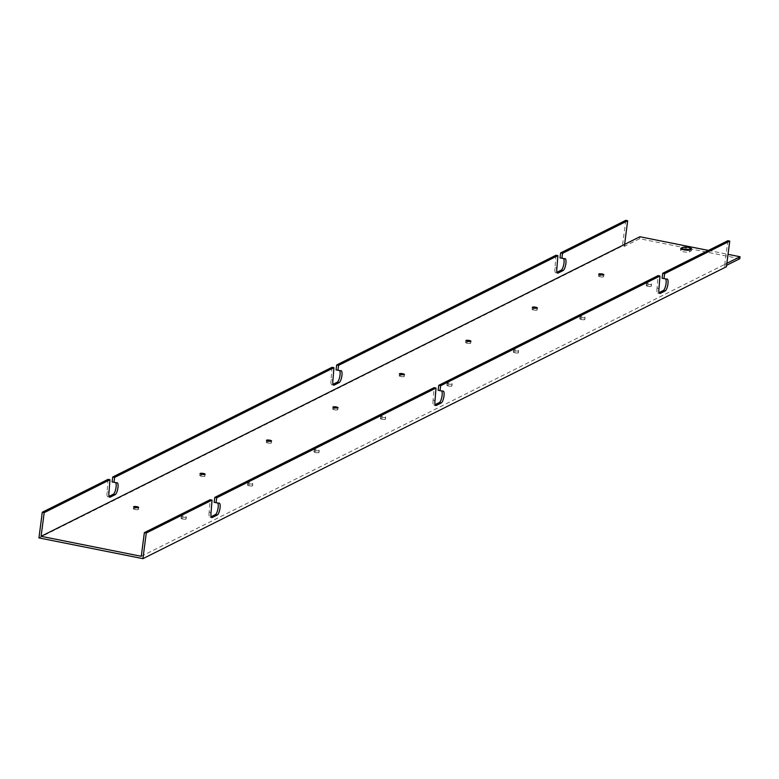 <?xml version="1.0" encoding="UTF-8"?>
<svg xmlns="http://www.w3.org/2000/svg" width="779" height="779" viewBox="0 0 779 779"><rect width="100%" height="100%" fill="white"/><g stroke="black" fill="none" stroke-linecap="round" stroke-linejoin="round"><path stroke-width="0.58" stroke-dasharray="3.9 2.92" d="M739.797 258.716L639.627 238.725L624.339 246.368L622.431 245.989L38.95 537.909M726.856 263.341L725.093 264.217L724.84 266.194L726.603 265.308M727.839 240.711L724.509 266.36L726.418 266.739M689.756 249.855A4.586 0.983 -172.6 0 1 691.265 250.799A4.586 0.983 -172.6 0 1 691.012 251.072L689.347 251.899A4.586 0.983 -172.6 0 1 684.235 251.919A4.586 0.983 -172.6 0 1 680.515 250.458A4.586 0.983 -172.6 0 1 680.768 250.186L682.277 249.436M135.04 509.524A2.541 0.545 -172.6 0 1 133.345 508.784A2.541 0.545 -172.6 0 1 135.945 508.57A2.541 0.545 -172.6 0 1 138.399 509.437A2.541 0.545 -172.6 0 1 135.04 509.524M182.744 519.048A2.541 0.545 -172.6 0 1 181.049 518.298A2.541 0.545 -172.6 0 1 183.64 518.093A2.541 0.545 -172.6 0 1 186.093 518.96A2.541 0.545 -172.6 0 1 182.744 519.048M201.498 476.281A2.541 0.545 -172.6 0 1 199.804 475.531A2.541 0.545 -172.6 0 1 202.404 475.326A2.541 0.545 -172.6 0 1 204.858 476.193A2.541 0.545 -172.6 0 1 201.498 476.281M249.202 485.794A2.541 0.545 -172.6 0 1 247.508 485.054A2.541 0.545 -172.6 0 1 250.098 484.84A2.541 0.545 -172.6 0 1 252.552 485.707A2.541 0.545 -172.6 0 1 249.202 485.794M267.957 443.027A2.541 0.545 -172.6 0 1 266.262 442.287A2.541 0.545 -172.6 0 1 268.852 442.073A2.541 0.545 -172.6 0 1 271.306 442.939A2.541 0.545 -172.6 0 1 267.957 443.027M315.651 452.55A2.541 0.545 -172.6 0 1 313.956 451.81A2.541 0.545 -172.6 0 1 316.556 451.596A2.541 0.545 -172.6 0 1 319.01 452.463A2.541 0.545 -172.6 0 1 315.651 452.55M334.415 409.783A2.541 0.545 -172.6 0 1 332.721 409.043A2.541 0.545 -172.6 0 1 335.311 408.829A2.541 0.545 -172.6 0 1 337.765 409.696A2.541 0.545 -172.6 0 1 334.415 409.783M382.109 419.297A2.541 0.545 -172.6 0 1 380.415 418.557A2.541 0.545 -172.6 0 1 383.015 418.342A2.541 0.545 -172.6 0 1 385.469 419.209A2.541 0.545 -172.6 0 1 382.109 419.297M400.864 376.539A2.541 0.545 -172.6 0 1 399.169 375.79A2.541 0.545 -172.6 0 1 401.769 375.575A2.541 0.545 -172.6 0 1 404.223 376.452A2.541 0.545 -172.6 0 1 400.864 376.539M448.568 386.053A2.541 0.545 -172.6 0 1 446.873 385.313A2.541 0.545 -172.6 0 1 449.464 385.099A2.541 0.545 -172.6 0 1 451.917 385.965A2.541 0.545 -172.6 0 1 448.568 386.053M467.322 343.286A2.541 0.545 -172.6 0 1 465.628 342.546A2.541 0.545 -172.6 0 1 468.228 342.332A2.541 0.545 -172.6 0 1 470.682 343.198A2.541 0.545 -172.6 0 1 467.322 343.286M515.026 352.809A2.541 0.545 -172.6 0 1 513.332 352.059A2.541 0.545 -172.6 0 1 515.922 351.845A2.541 0.545 -172.6 0 1 518.376 352.721A2.541 0.545 -172.6 0 1 515.026 352.809M533.781 310.042A2.541 0.545 -172.6 0 1 532.086 309.292A2.541 0.545 -172.6 0 1 534.676 309.078A2.541 0.545 -172.6 0 1 537.13 309.954A2.541 0.545 -172.6 0 1 533.781 310.042M581.475 319.556A2.541 0.545 -172.6 0 1 579.78 318.815A2.541 0.545 -172.6 0 1 582.38 318.601A2.541 0.545 -172.6 0 1 584.834 319.468A2.541 0.545 -172.6 0 1 581.475 319.556M600.239 276.788A2.541 0.545 -172.6 0 1 598.545 276.048A2.541 0.545 -172.6 0 1 601.135 275.834A2.541 0.545 -172.6 0 1 603.589 276.701A2.541 0.545 -172.6 0 1 600.239 276.788M647.933 286.312A2.541 0.545 -172.6 0 1 646.239 285.562A2.541 0.545 -172.6 0 1 648.839 285.357A2.541 0.545 -172.6 0 1 651.293 286.224A2.541 0.545 -172.6 0 1 647.933 286.312M339.595 370.57A6.105 1.801 101.3 0 0 339.206 370.307A6.105 1.801 101.3 0 0 338.777 370.376L336.041 369.908M555.982 255.249L554.989 267.742A6.105 1.801 101.3 0 0 555.787 272.738A6.105 1.801 101.3 0 0 556.206 272.669L557.004 272.27M563.548 258.521A6.105 1.801 101.3 0 0 563.159 258.258A6.105 1.801 101.3 0 0 562.73 258.336L559.994 257.859M625.761 220.34L622.431 245.989M108.077 479.348L107.074 491.831A6.105 1.801 101.3 0 0 107.872 496.827A6.105 1.801 101.3 0 0 108.3 496.759L109.089 496.359M115.643 482.62A6.105 1.801 101.3 0 0 115.243 482.357A6.105 1.801 101.3 0 0 114.815 482.425L112.088 481.948M332.029 367.298L331.026 379.792A6.105 1.801 101.3 0 0 331.825 384.787A6.105 1.801 101.3 0 0 332.253 384.709L333.052 384.31M624.339 246.368L624.602 244.402M639.88 236.748L639.627 238.725M624.67 246.203L624.933 244.236L624.68 246.203M708.423 250.429L728.024 254.343M141.281 556.303L724.762 264.383L724.509 266.36M182.997 517.071A2.541 0.545 -172.6 0 1 181.303 516.331A2.541 0.545 -172.6 0 1 183.902 516.117A2.541 0.545 -172.6 0 1 186.356 516.983A2.541 0.545 -172.6 0 1 182.997 517.071M249.455 483.827A2.541 0.545 -172.6 0 1 247.761 483.077A2.541 0.545 -172.6 0 1 250.351 482.873A2.541 0.545 -172.6 0 1 252.805 483.74A2.541 0.545 -172.6 0 1 249.455 483.827M315.914 450.574A2.541 0.545 -172.6 0 1 314.219 449.834A2.541 0.545 -172.6 0 1 316.81 449.619A2.541 0.545 -172.6 0 1 319.263 450.486A2.541 0.545 -172.6 0 1 315.914 450.574M382.362 417.33A2.541 0.545 -172.6 0 1 380.668 416.59A2.541 0.545 -172.6 0 1 383.268 416.376A2.541 0.545 -172.6 0 1 385.722 417.242A2.541 0.545 -172.6 0 1 382.362 417.33M448.821 384.076A2.541 0.545 -172.6 0 1 447.127 383.336A2.541 0.545 -172.6 0 1 449.726 383.122A2.541 0.545 -172.6 0 1 452.18 383.989A2.541 0.545 -172.6 0 1 448.821 384.076M515.279 350.832A2.541 0.545 -172.6 0 1 513.585 350.092A2.541 0.545 -172.6 0 1 516.175 349.878A2.541 0.545 -172.6 0 1 518.629 350.745A2.541 0.545 -172.6 0 1 515.279 350.832M581.738 317.589A2.541 0.545 -172.6 0 1 580.043 316.839A2.541 0.545 -172.6 0 1 582.634 316.625A2.541 0.545 -172.6 0 1 585.087 317.501A2.541 0.545 -172.6 0 1 581.738 317.589M648.186 284.335A2.541 0.545 -172.6 0 1 646.492 283.595A2.541 0.545 -172.6 0 1 649.092 283.381A2.541 0.545 -172.6 0 1 651.546 284.247A2.541 0.545 -172.6 0 1 648.186 284.335M659.083 292.641L658.284 293.031L659.404 293.255M665.626 278.892A6.105 1.801 101.3 0 0 665.237 278.629A6.105 1.801 101.3 0 0 664.808 278.707L666.717 279.086M662.072 278.23L664.808 278.707M211.051 512.582L209.142 512.202L210.145 499.719M209.142 512.202A6.105 1.801 101.3 0 0 209.94 517.198A6.105 1.801 101.3 0 0 210.369 517.129L211.489 517.353M211.167 516.73L210.369 517.129M217.711 502.991A6.105 1.801 101.3 0 0 217.322 502.728A6.105 1.801 101.3 0 0 216.893 502.796L218.802 503.176M214.157 502.319L216.893 502.796M435.013 400.542L433.105 400.163L434.107 387.669M433.105 400.163A6.105 1.801 101.3 0 0 433.903 405.158A6.105 1.801 101.3 0 0 434.331 405.08L435.442 405.304M435.12 404.681L434.331 405.08M441.674 390.941A6.105 1.801 101.3 0 0 441.274 390.678A6.105 1.801 101.3 0 0 440.846 390.746L442.754 391.126M438.119 390.269L440.846 390.746M658.966 288.493L657.057 288.113L658.06 275.62M657.057 288.113A6.105 1.801 101.3 0 0 657.856 293.108A6.105 1.801 101.3 0 0 658.284 293.031M338.777 370.376L340.686 370.765M332.935 380.171L331.026 379.792M114.815 482.425L116.723 482.805M108.982 492.221L107.074 491.831M562.73 258.336L564.639 258.716M556.897 268.122L554.989 267.742M691.012 251.072L691.265 249.095M689.61 249.932L689.347 251.899M680.768 250.186L680.943 248.803M332.253 384.709L333.363 384.933M108.3 496.759L109.411 496.983M556.206 272.669L557.326 272.884M691.518 248.832L691.265 250.799M680.768 248.482L680.515 250.458M133.608 506.808L133.345 508.784M138.652 507.47L138.399 509.437M181.303 516.331L181.049 518.298M186.356 516.983L186.093 518.96M200.067 473.564L199.804 475.531M205.111 474.216L204.858 476.193M247.761 483.077L247.508 485.054M252.805 483.74L252.552 485.707M266.515 440.31L266.262 442.287M271.569 440.972L271.306 442.939M314.219 449.834L313.956 451.81M319.263 450.486L319.01 452.463M332.974 407.066L332.721 409.043M338.028 407.719L337.765 409.696M380.668 416.59L380.415 418.557M385.722 417.242L385.469 419.209M399.432 373.823L399.169 375.79M404.476 374.475L404.223 376.452M447.127 383.336L446.873 385.313M452.18 383.989L451.917 385.965M465.891 340.569L465.628 342.546M470.935 341.221L470.682 343.198M513.585 350.092L513.332 352.059M518.629 350.745L518.376 352.721M532.339 307.325L532.086 309.292M537.393 307.978L537.13 309.954M580.043 316.839L579.78 318.815M585.087 317.501L584.834 319.468M598.798 274.072L598.545 276.048M603.852 274.734L603.589 276.701M646.492 283.595L646.239 285.562M651.546 284.247L651.293 286.224M665.237 278.629L667.145 279.009M209.94 517.198L211.849 517.577M217.322 502.728L219.23 503.107M433.903 405.158L435.812 405.538M441.274 390.678L443.183 391.058M657.856 293.108L659.764 293.488M341.114 370.687L339.206 370.307M333.733 385.167L331.825 384.787M117.152 482.737L115.243 482.357M109.781 497.206L107.872 496.827M565.067 258.638L563.159 258.258M557.696 273.117L555.787 272.738"/><path stroke-width="1.17" d="M146.267 533.011L144.358 532.632L141.281 556.303L41.112 536.312L44.189 512.64L42.28 512.261L38.95 537.909L142.937 558.66L726.418 266.739L729.748 241.091L664.623 273.672L663.981 278.609L666.717 279.086A6.105 1.801 -78.7 0 1 667.145 279.009A6.105 1.801 -78.7 0 1 667.837 284.676A6.105 1.801 -78.7 0 1 665.178 290.918L660.193 293.42A6.105 1.801 -78.7 0 1 659.764 293.488A6.105 1.801 -78.7 0 1 658.966 288.493L659.969 276L440.661 385.722L440.028 390.659L442.754 391.126A6.105 1.801 -78.7 0 1 443.183 391.058A6.105 1.801 -78.7 0 1 443.884 396.725A6.105 1.801 -78.7 0 1 441.216 402.967L436.24 405.46A6.105 1.801 -78.7 0 1 435.812 405.538A6.105 1.801 -78.7 0 1 435.013 400.542L436.016 388.049L216.708 497.771L216.065 502.698L218.802 503.176A6.105 1.801 -78.7 0 1 219.23 503.107A6.105 1.801 -78.7 0 1 219.931 508.775A6.105 1.801 -78.7 0 1 217.263 515.016L212.278 517.509A6.105 1.801 -78.7 0 1 211.849 517.577A6.105 1.801 -78.7 0 1 211.051 512.582L212.054 500.099L146.267 533.011L142.937 558.66M726.603 265.308L739.797 258.716L740.05 256.739L726.856 263.341M682.277 249.436L682.423 249.358A4.586 0.983 -172.6 0 1 689.756 249.855M42.28 512.261L108.077 479.348L109.985 479.728L108.982 492.221A6.105 1.801 101.3 0 0 109.781 497.206A6.105 1.801 101.3 0 0 110.209 497.138L115.185 494.646A6.105 1.801 101.3 0 0 117.853 488.404A6.105 1.801 101.3 0 0 117.152 482.737A6.105 1.801 101.3 0 0 116.723 482.805L113.987 482.328L114.63 477.4L333.938 367.678L332.935 380.171A6.105 1.801 101.3 0 0 333.733 385.167A6.105 1.801 101.3 0 0 334.162 385.089L339.147 382.596A6.105 1.801 101.3 0 0 341.806 376.354A6.105 1.801 101.3 0 0 341.114 370.687A6.105 1.801 101.3 0 0 340.686 370.765L336.041 369.908L336.684 364.971L555.982 255.249L557.891 255.629L556.897 268.122A6.105 1.801 101.3 0 0 557.696 273.117A6.105 1.801 101.3 0 0 558.115 273.049L563.1 270.556A6.105 1.801 101.3 0 0 565.768 264.305A6.105 1.801 101.3 0 0 565.067 258.638A6.105 1.801 101.3 0 0 564.639 258.716L561.902 258.238L562.545 253.302L627.67 220.72L625.761 220.34L560.637 252.922L559.994 257.859L561.902 258.238M557.004 272.27L561.192 270.167A6.105 1.801 101.3 0 0 563.723 264.665A6.105 1.801 101.3 0 0 563.548 258.521M109.089 496.359L113.276 494.266A6.105 1.801 101.3 0 0 115.808 488.754A6.105 1.801 101.3 0 0 115.643 482.62M113.987 482.328L112.088 481.948L112.721 477.021L332.029 367.298L333.938 367.678M333.052 384.31L337.239 382.216A6.105 1.801 101.3 0 0 339.761 376.705A6.105 1.801 101.3 0 0 339.595 370.57M708.423 250.429L639.88 236.748L624.602 244.402L627.67 220.72M728.024 254.343L740.05 256.739M729.748 241.091L727.839 240.711L662.715 273.293L662.072 278.23L663.981 278.609M691.265 249.095L689.61 249.932A4.586 0.983 -172.6 0 1 684.498 249.942A4.586 0.983 -172.6 0 1 680.768 248.482A4.586 0.983 -172.6 0 1 681.021 248.219L682.686 247.381A4.586 0.983 -172.6 0 1 687.799 247.371A4.586 0.983 -172.6 0 1 691.518 248.832A4.586 0.983 -172.6 0 1 691.265 249.095M135.303 507.557A2.541 0.545 -172.6 0 1 133.608 506.808A2.541 0.545 -172.6 0 1 136.198 506.593A2.541 0.545 -172.6 0 1 138.652 507.47A2.541 0.545 -172.6 0 1 135.303 507.557M201.751 474.304A2.541 0.545 -172.6 0 1 200.067 473.564A2.541 0.545 -172.6 0 1 202.657 473.35A2.541 0.545 -172.6 0 1 205.111 474.216A2.541 0.545 -172.6 0 1 201.751 474.304M268.21 441.06A2.541 0.545 -172.6 0 1 266.515 440.31A2.541 0.545 -172.6 0 1 269.115 440.106A2.541 0.545 -172.6 0 1 271.569 440.972A2.541 0.545 -172.6 0 1 268.21 441.06M334.668 407.807A2.541 0.545 -172.6 0 1 332.974 407.066A2.541 0.545 -172.6 0 1 335.564 406.852A2.541 0.545 -172.6 0 1 338.028 407.719A2.541 0.545 -172.6 0 1 334.668 407.807M401.127 374.563A2.541 0.545 -172.6 0 1 399.432 373.823A2.541 0.545 -172.6 0 1 402.022 373.608A2.541 0.545 -172.6 0 1 404.476 374.475A2.541 0.545 -172.6 0 1 401.127 374.563M467.575 341.309A2.541 0.545 -172.6 0 1 465.891 340.569A2.541 0.545 -172.6 0 1 468.481 340.355A2.541 0.545 -172.6 0 1 470.935 341.221A2.541 0.545 -172.6 0 1 467.575 341.309M534.034 308.065A2.541 0.545 -172.6 0 1 532.339 307.325A2.541 0.545 -172.6 0 1 534.939 307.111A2.541 0.545 -172.6 0 1 537.393 307.978A2.541 0.545 -172.6 0 1 534.034 308.065M600.492 274.821A2.541 0.545 -172.6 0 1 598.798 274.072A2.541 0.545 -172.6 0 1 601.388 273.857A2.541 0.545 -172.6 0 1 603.852 274.734A2.541 0.545 -172.6 0 1 600.492 274.821M665.178 290.918L663.27 290.538L659.083 292.641M663.27 290.538A6.105 1.801 101.3 0 0 665.802 285.036A6.105 1.801 101.3 0 0 665.626 278.892M664.623 273.672L662.715 273.293M144.358 532.632L210.145 499.719L212.054 500.099M217.263 515.016L215.355 514.637L211.167 516.73M215.355 514.637A6.105 1.801 101.3 0 0 217.886 509.125A6.105 1.801 101.3 0 0 217.711 502.991M216.065 502.698L214.157 502.319L214.8 497.392L434.107 387.669L436.016 388.049M216.708 497.771L214.8 497.392M441.216 402.967L439.317 402.587L435.12 404.681M439.317 402.587A6.105 1.801 101.3 0 0 441.839 397.076A6.105 1.801 101.3 0 0 441.674 390.941M440.028 390.659L438.119 390.269L438.752 385.342L658.06 275.62L659.969 276M440.661 385.722L438.752 385.342M109.985 479.728L44.189 512.64M337.95 370.288L338.592 365.351L557.891 255.629M624.602 244.402L41.112 536.312M338.592 365.351L336.684 364.971M114.63 477.4L112.721 477.021M562.545 253.302L560.637 252.922M682.423 249.358L682.686 247.381M680.943 248.803L681.021 248.219M659.404 293.255L660.193 293.42M211.489 517.353L212.278 517.509M435.442 405.304L436.24 405.46M339.147 382.596L337.239 382.216M333.363 384.933L334.162 385.089M115.185 494.646L113.276 494.266M109.411 496.983L110.209 497.138M563.1 270.556L561.192 270.167M557.326 272.884L558.115 273.049"/></g></svg>
